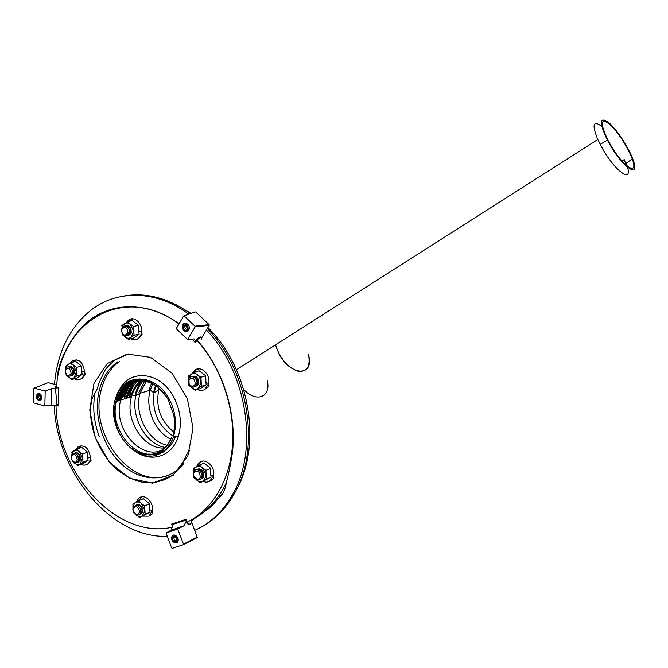 <?xml version="1.0" encoding="UTF-8"?>
<svg xmlns="http://www.w3.org/2000/svg" width="668" height="668" viewBox="0 0 668 668"><rect width="100%" height="100%" fill="white"/><g stroke="black" fill="none" stroke-linecap="round" stroke-linejoin="round"><path stroke-width="1" d="M176.294 304.833L191.09 313.375M207.898 327.545C249.039 367.425 262.407 443.978 236.781 488.984M234.51 493.009L225.024 506.052M162.508 452.47L159.151 453.163L162.508 452.47M121.568 399.773L122.019 397.936C124.023 390.68 127.638 385.094 132.857 381.178C127.638 385.094 124.023 390.68 122.019 397.936L121.568 399.773M164.395 451.434L158.708 453.931L152.554 454.799M117.651 401.034L118.111 399.113C120.315 391.164 124.373 385.252 130.302 381.378M175.868 436.722L175.651 437.298M621.958 160.996L624.221 159.602L626.35 165.455M610.393 144.664L607.989 140.322C600.265 123.922 600.448 118.236 608.531 123.263C616.255 129.341 628.246 147.436 632.229 158.992C639.017 176.928 623.236 167.167 610.393 144.664M609.909 144.664L607.387 140.113C599.154 122.645 599.338 116.591 607.947 121.96C616.163 128.431 628.897 147.653 633.114 159.919C640.286 178.899 623.553 168.57 609.909 144.664M627.569 167.351C632.212 183.266 615.537 171.509 602.753 149.047L597.802 139.52C591.756 124.515 593.067 120.106 601.718 126.31M626.25 163.192L627.26 166.223M308.507 354.491L308.7 355.351C314.277 377.061 290.137 376.293 278.74 353.247L275.458 344.88L236.439 369.738M308.7 355.351C310.436 367.333 306.637 372.569 297.31 371.041C287.19 366.841 279.9 358.123 275.458 344.88L597.802 139.52M122.127 390.646L124.039 387.039M120.891 398.278L121.1 397.443C122.979 390.555 126.302 385.094 131.053 381.061M71.384 458.256L71.518 455.685C73.321 452.52 75.467 452.695 77.972 456.211L78.398 460.695C76.661 463.734 74.557 463.617 72.086 460.335M76.686 456.845L77.162 459.91C76.428 464.811 70.023 460.82 71.518 456.419C72.962 453.881 74.691 454.023 76.686 456.845M77.956 456.177L78.515 457.83M74.123 453.388C76.077 452.378 77.814 453.155 79.325 455.735L79.759 460.219L77.204 462.44M79.333 455.751L79.859 457.296M136.548 505.309C139.737 506.503 141.082 508.966 140.572 512.698L140.33 513.316C138.318 517.917 131.487 512.565 133.132 507.705L136.548 505.309M135.955 506.569C138.51 507.521 139.579 509.492 139.178 512.481C137.867 517.199 131.32 512.064 133.408 507.989L135.955 506.569M135.612 505.3L137.85 504.741C141.031 505.926 142.376 508.381 141.875 512.105L139.445 514.452M193.895 471.758L194.054 471.449C196.459 466.598 203.84 472.618 201.602 477.637L201.327 478.213C198.864 482.947 191.649 476.994 193.787 472.025L193.895 471.758M194.021 472.643L194.146 472.385C198.02 470.088 200.033 471.742 200.191 477.344C198.555 481.962 191.908 476.868 194.021 472.643M196.359 469.721C201.051 468.819 203.222 471.274 202.863 477.077L200.35 479.315M189.069 384.217L188.835 378.89C191.023 373.554 198.697 378.948 196.634 384.409L196.409 384.985C194.087 388.041 191.641 387.782 189.069 384.217M189.136 383.95L188.944 379.691C192.726 376.844 194.805 378.313 195.19 384.108C193.444 387.022 191.424 386.972 189.136 383.95M191.766 376.685C196.217 376.084 198.262 378.522 197.92 384L194.831 386.722M196.192 384.359L195.298 383.741M125.893 336.138C122.828 335.344 121.434 333.04 121.71 329.207L121.86 328.614C123.421 323.061 130.878 327.287 129.442 332.94L125.893 336.138M125.15 335.269C122.494 334.501 121.417 332.489 121.927 329.249C125.141 325.917 127.171 327.07 127.989 332.714L125.15 335.269M125.15 325.942C128.957 325.458 130.836 327.687 130.794 332.631L127.404 335.837M128.966 333.449L128.239 332.756M130.318 333.157L129.567 332.439M131.254 332.522L130.886 332.121L131.521 332.221M72.219 374.406C68.645 377.896 66.307 376.485 65.205 370.172L65.322 369.546C66.466 364.185 73.48 367.834 72.495 373.312L72.219 374.406M70.85 374.047C67.718 376.819 65.873 375.525 65.33 370.156C68.094 366.824 70.015 367.826 71.075 373.17L70.85 374.047M68.353 366.849C71.802 366.198 73.647 368.235 73.881 372.944L73.597 374.055L70.766 376.218M117.526 361.931C108.341 368.569 102.204 378.28 99.089 391.064C93.128 416.281 103.148 447.869 122.611 465.053C142 482.346 168.595 482.421 183.7 463.675M119.497 361.421C110.329 368.051 104.191 377.746 101.077 390.496C88.735 434.709 132.523 490.855 169.271 474.998M123.096 296.158C145.524 291.999 167.985 297.819 190.463 313.601M204.074 325.182L204.734 325.834M207.331 328.497C248.404 370.097 260.963 447.568 234.777 492.875C225.675 509.266 213.743 521.065 198.972 528.279M54.4 384.334L55.619 374.456C60.304 346.475 72.269 324.907 91.508 309.743C117.718 289.595 156.27 290.071 188.793 314.194M202.053 325.491L202.638 326.067M206.437 330C246.876 371.934 258.942 448.712 232.982 493.735C223.329 511.087 210.579 523.286 194.722 530.317M167.309 536.337C110.855 538.45 56.68 472.226 54.116 405.008M183.942 330.652L182.665 325.383C184.184 320.481 190.889 324.773 189.011 329.466C187.791 331.854 186.105 332.246 183.942 330.652M173.438 535.143C176.995 535.36 178.456 537.506 177.805 541.573C175.993 545.606 169.948 540.303 171.985 536.487L173.438 535.143M41.959 397.727L41.9 398.362C39.312 401.952 37.458 401.025 36.322 395.581C38.577 391.982 40.456 392.692 41.959 397.727M56.914 387.924L58.759 387.782L56.488 387.181L56.162 387.724L56.914 387.924L51.703 388.592L51.277 405.1L56.939 405.342L55.436 387.908M178.982 323.963C124.098 282.647 60.571 321.584 56.488 387.181C55.235 386.772 55.285 386.279 56.638 385.703M88.401 457.438L88.301 457.922M139.328 331.411L139.203 331.946M82.531 371.291L82.431 371.917M55.26 405.084L55.945 405.159M58.2 404.524L56.863 404.449M58.759 387.782L58.258 406.01L56.939 405.342M51.277 405.1L44.831 406.01L33.776 402.954L33.751 388.467L34.118 388.116L45.199 391.089L51.703 388.592M34.118 388.116L47.837 382.789M48.121 382.68L56.722 384.943M195.565 311.906L209.117 324.631L194.972 326.184L195.081 326.919L187.624 339.561L176.235 328.698L183.575 316.039L194.998 311.998M195.081 326.919L209.209 325.341L209.117 324.631M209.209 325.341L201.694 337.95C200.767 336.196 198.964 336.881 196.292 340.012L197.052 340.079C200.275 336.981 201.653 336.897 201.193 339.828M183.324 544.696L197.302 537.556L191.591 522.067C190.413 525.516 188.71 525.632 186.464 522.426L187.065 522.176C188.009 524.472 189.228 524.99 190.722 523.729M201.561 338.192C202.362 335.687 197.778 337.607 197.127 339.302L197.043 340.079C223.312 369.245 237.182 414.511 232.33 453.338C230.66 463.934 228.798 473.119 226.761 480.902C225.684 486.721 224.381 490.871 222.853 493.351L210.762 507.237L191.474 520.681C191.04 524.656 189.587 525.148 187.107 522.159L185.98 519.312L186.464 522.426M197.302 537.122L183.458 544.111L183.291 544.712L172.235 548.361L171.709 547.994L166.048 532.997L171.083 530.192L172.494 526.108L171.659 524.079L185.98 519.312M196.292 340.012L195.432 342.801L196.935 340.271C220.883 366.999 234.844 407.346 232.589 443.794C230.251 480.242 212.215 510.093 187.107 522.159L185.954 519.12M187.624 339.561L194.037 338.893L195.799 340.847M194.972 326.184L184.151 315.956M171.083 530.192L184.059 525.749L186.088 521.424M184.059 525.749L177.738 528.998L166.048 532.997M183.458 544.111L177.738 528.998M44.831 406.01L45.199 391.089M187.366 331.386C183.825 331.712 182.264 329.708 182.665 325.383C184.184 320.481 190.889 324.773 189.011 329.466L187.366 331.386M186.99 330.393C184.418 330.677 183.224 329.232 183.408 326.059C186.339 323.279 187.917 324.297 188.159 329.115L186.99 330.393M184.376 326.251L184.627 324.932M188.1 328.222L187.499 325.675M185.904 326.001L186.013 325.466M187.608 329.007L186.172 326.051L186.698 325.191M184.602 326.301L184.71 325.759M187.257 329.24C185.545 329.433 184.752 328.472 184.869 326.351L184.952 326.126C186.806 324.556 187.858 325.232 188.117 328.163L187.257 329.24M176.36 542.884C172.82 542.658 171.367 540.529 171.985 536.487C173.747 532.371 179.909 537.732 177.805 541.573L176.36 542.884M175.993 541.915C173.446 541.815 172.327 540.278 172.636 537.297C175.642 535.369 177.087 536.638 176.987 541.097L175.993 541.915M177.145 538.8L176.452 537.314M176.953 540.036L175.383 536.713M173.722 537.498L173.905 536.671M176.26 540.629C174.565 540.562 173.822 539.535 174.022 537.548L174.139 537.314C176.001 536.32 176.97 537.164 177.037 539.844L176.26 540.629M40.456 400.558C37.809 400.85 36.431 399.188 36.322 395.581C38.903 391.941 40.765 392.868 41.9 398.362L40.456 400.558M40.113 399.656C38.218 399.915 37.183 398.729 36.99 396.116C38.961 393.151 40.356 393.844 41.165 398.186L40.113 399.656M38.377 396.024L38.427 395.013M38.727 395.765L38.761 395.256M40.18 397.435L39.788 395.99M40.94 398.153L39.788 395.373M38.493 395.748L39.796 395.832L40.08 394.988M38.794 397.836L38.385 396.358M38.385 396.199L38.393 395.74M41.232 397.134L40.481 398.562C39.22 398.738 38.527 397.944 38.402 396.207L38.435 395.949C39.011 394.604 39.813 394.529 40.84 395.715M134.635 380.359C130.494 384.042 127.488 388.876 125.626 394.846M125.233 396.207L124.624 398.854M127.162 394.755L128.506 390.972M129.934 387.974L136.523 379.683M131.905 380.752L129.341 383.148M128.465 384.133L127.02 385.987M123.622 396.692C125.208 390.855 127.864 386.012 131.604 382.163M121.334 398.145L121.467 397.644C122.945 392.183 125.392 387.582 128.799 383.858M130.435 382.23L132.481 380.56M133.191 380.342C127.262 383.941 123.104 389.561 120.708 397.201M120.349 398.437L119.814 400.691M156.571 453.881L161.723 452.837M118.704 391.356C128.724 367.759 161.539 371.141 174.548 398.662C180.727 411.655 181.946 424.38 178.206 436.822C171.776 457.705 149.123 463.5 132.907 449.581M114.946 405.668L117.727 393.586M160.27 452.987L159.594 453.013M124.306 396.792C126.21 389.878 129.575 384.434 134.402 380.451M161.155 452.812L160.003 452.871M124.139 398.996L124.691 396.675M125.075 395.347C127.07 388.976 130.343 383.941 134.911 380.251M163.251 452.094L161.79 452.127M160.888 452.111L160.211 452.069M126.528 398.278L130.502 387.465M134.694 381.787L137.023 379.616M161.222 451.977L160.378 451.969M126.01 398.429L126.903 394.988M138.243 379.524C134.276 382.23 131.112 385.887 128.74 390.504L127.129 394.287C129.241 388.016 132.615 383.115 137.266 379.591M164.453 448.879L163.493 448.913M130.561 397.051L130.569 397.026C132.623 389.235 136.548 383.457 142.342 379.683M168.411 447.243L167.484 447.46M165.53 447.785C144.714 451.184 124.19 419.972 131.487 396.775C133.55 389.519 137.307 384.125 142.768 380.576M143.119 380.368L143.896 379.925M166.215 447.017C145.574 465.496 111.665 430.017 120.641 400.566L120.783 400.015C125.183 386.213 133.775 379.733 146.568 380.568M206.22 384.785L201.419 386.313L200.934 377.253L197.394 374.798C195.173 373.237 193.035 373.07 190.981 374.297L188.117 376.234L188.618 385.227L195.24 390.271L200.066 388.734L206.22 384.785L205.919 382.655L208.675 383.399C210.746 374.715 201.227 365.388 195.064 369.972L192.1 373.571M201.419 386.313L198.12 388.358L200.893 383.699L200.726 380.084L198.972 376.368L194.254 372.226L189.537 375.683L188.167 380.793L189.236 384.76L191.724 387.807C193.92 389.377 196.058 389.561 198.12 388.358L195.24 390.271M194.254 372.226L199.097 370.79L205.744 375.783L205.919 382.655M200.934 377.253L205.744 375.783M195.808 386.471L198.321 384.401L198.112 379.015C196.676 376.577 194.872 375.692 192.718 376.343M122.144 334.61L128.365 339.336L133.45 338.158L139.136 334.125L138.719 331.303L141.583 331.812C142.702 323.421 134.068 315.605 128.648 320.014L126.695 322.11M122.636 334L125.041 337.014C127.104 338.484 129.091 338.601 131.003 337.365L128.365 339.336M139.136 334.125L134.068 335.286L133.525 326.46L127.254 321.734L132.364 320.657L138.602 325.349L138.719 331.303M133.525 326.46L138.602 325.349M134.068 335.286L131.003 337.365L133.592 332.054L133.583 330.927L130.177 324.139C128.097 322.686 126.102 322.586 124.206 323.838L121.593 325.834M127.254 321.734L122.553 325.775L121.634 329.616M128.431 335.662L131.295 333.09L130.895 328.238C129.642 326.051 128.064 325.191 126.152 325.667M65.932 374.865L71.727 379.516L76.937 378.146L82.172 374.439L81.671 371.199L84.494 371.517C83.066 362.073 79.016 358.474 72.369 360.72L70.549 362.732L75.768 361.455L81.596 366.072L81.671 371.199M67.084 375.575L68.612 377.245C70.532 378.681 72.378 378.839 74.131 377.712L71.727 379.516M82.172 374.439L76.97 375.792L76.503 372.143L76.386 367.375L81.596 366.072M76.386 367.375L70.549 362.732L65.339 366.498M76.97 375.792L74.131 377.712L76.469 371.642L73.246 365.104C71.309 363.668 69.464 363.526 67.718 364.67L66.09 366.707L65.439 369.162M71.818 376.026L74.44 373.42L73.948 369.02C72.712 366.832 71.192 365.997 69.38 366.515M72.035 460.72L77.789 465.563L82.907 463.709L88.101 460.377L87.617 457.329L90.405 457.722C89.053 448.37 85.045 444.612 78.381 446.424L75.893 449.614M73.781 462.289L74.699 463.208C76.611 464.719 78.432 464.978 80.177 463.968L77.789 465.563M88.101 460.377L82.999 462.223L82.423 453.99L76.636 449.155L81.763 447.393L87.541 452.194L87.617 457.329M82.423 453.99L87.541 452.194M82.999 462.223L80.177 463.968L82.506 458.181L79.317 451.643C77.388 450.14 75.559 449.898 73.831 450.925L71.459 452.537M76.636 449.155L72.394 452.478L71.526 455.668M78.248 462.147L80.436 459.985L80.01 455.493C78.64 453.104 77.012 452.261 75.117 452.962M133.433 512.456L139.537 517.6L150.041 512.164L149.682 509.859L152.387 510.527C153.849 502.637 145.207 493.836 139.737 497.551L137.858 499.272L136.623 501.877M150.041 512.164L145.156 514.377L144.639 505.952L141.357 503.463C139.311 501.86 137.349 501.559 135.487 502.545L132.899 504.09L132.974 508.507M135.362 514.218L136.28 515.12C138.309 516.723 140.263 517.049 142.142 516.08L139.537 517.6M145.156 514.377L142.142 516.08L144.68 511.571L144.697 510.252L141.357 503.463L138.485 500.808L143.403 498.687L149.532 503.789L149.682 509.859M144.639 505.952L149.532 503.789M138.485 500.808L134.326 503.53L132.965 508.365M140.447 514.076L142.267 512.456L142.05 507.421C140.489 504.783 138.668 503.914 136.564 504.808M211.105 477.094L206.387 479.181L205.911 470.339L202.412 467.792C200.208 466.155 198.095 465.88 196.058 466.957L193.219 468.66L193.703 477.436L200.258 482.697L211.105 477.094L210.829 475.274L213.468 476.092C215.789 467.742 206.262 457.805 200.058 462.014L198.179 463.634L196.634 466.623M206.387 479.181L203.122 481.027L205.836 476.827L205.953 474.848L202.412 467.792L199.306 465.087L194.914 467.892L193.269 473.136L193.578 475.09M194.622 477.612L196.784 480.15C198.964 481.795 201.076 482.087 203.122 481.027L200.258 482.697M199.306 465.087L204.057 463.091L210.637 468.31L210.829 475.274M205.911 470.339L210.637 468.31M201.319 478.956L203.206 477.403L203.122 471.934C201.494 469.237 199.557 468.351 197.285 469.27M267.375 380.835C271.024 397.143 256.42 403.138 243.728 389.444M128.365 395.264L132.907 384.25M134.393 382.088L136.364 379.733M135.07 395.339L135.161 394.905C136.439 389.277 138.727 384.476 142.017 380.501M142.1 380.409L142.693 379.725M138.886 392.65L144.714 380.885M148.814 390.621L151.519 383.223M153.506 392.5L155.502 385.553M173.304 431.653C160.203 420.523 155.393 406.453 158.875 389.436L159.176 388.442M175.041 436.955L174.406 436.655M172.286 435.511C158.032 425.407 151.945 411.221 154.007 392.943L156.078 385.962M173.455 440.387L172.21 439.886M170.791 439.227C154.859 431.804 144.906 407.923 150.233 390.195L152.713 383.841M169.922 445.665L168.987 445.548M167.551 445.297C148.421 441.957 133.734 413.909 140.046 393.268L146.284 381.244M167.868 447.752L167.284 447.702M165.789 447.51C146.284 445.03 130.419 417.108 135.896 395.506C137.257 389.578 139.771 384.626 143.42 380.66M164.57 451.326L163.418 451.292M162.8 451.251L161.84 451.159M129.258 397.076L129.801 394.838C131.529 388.542 134.493 383.44 138.694 379.507M56.613 385.929L55.711 386.279M55.653 386.313L56.162 387.724M172.528 527.144C117.151 540.212 57.106 473.62 55.995 405.384L58.258 406.01M171.659 524.079L172.519 526.351M195.432 342.801L192 339.102M95.24 437.824L89.754 409.968L93.921 383.591L107.172 363.601L127.246 354.073L150.425 357.313L172.01 373.153L187.341 398.571L193.035 428.213L187.892 455.676L173.229 475.232L152.354 483.139L129.6 478.305L109.352 462.106L95.24 437.824M226.369 482.655C217.993 500.182 206.303 512.665 191.307 520.121M99.223 436.48C93.887 421.934 92.468 407.53 94.965 393.285M161.564 452.537C137.884 468.669 104.534 428.255 115.664 398.237C122.72 371.984 156.788 372.527 169.998 400.675C175.818 412.916 176.97 424.898 173.455 436.613C171.025 443.794 167.058 449.105 161.564 452.537M170.365 440.204C168.01 444.83 164.871 448.362 160.938 450.791C139.153 465.663 107.94 429.916 116.591 401.201C122.069 374.439 155.936 373.604 168.954 401.418M162.85 451.702C158.45 453.964 153.732 454.733 148.697 454.006M118.102 400.967C120.507 390.88 125.659 383.966 133.567 380.242M175.367 436.697C172.912 443.076 169.179 447.827 164.161 450.95M164.37 450.374L158.859 452.795M118.929 400.833L119.622 398.211C122.72 388.609 128.365 382.43 136.573 379.666M162.984 450.165L160.796 450.265M127.722 397.911L127.897 397.218L127.588 397.953M197.569 389.527C200.175 390.78 202.621 390.722 204.917 389.344L208.675 383.399C207.531 387.54 211.814 383.223 205.752 388.918M199.323 368.853L196.083 369.955L193.645 372.602M130.711 338.793C133.299 340.204 135.738 340.162 138.017 338.659C140.046 337.156 141.232 334.877 141.583 331.812L142.075 334.175C141.691 334.626 143.286 333.699 138.911 338.292L137.341 339.077M133.233 318.853L128.214 321.533M74.616 378.756C76.97 380.067 79.175 380.05 81.22 378.698C83.258 377.161 84.352 374.765 84.494 371.517L85.128 373.921C84.761 374.347 86.498 373.395 82.131 378.305L80.753 378.998M76.219 359.676L71.852 362.415M81.053 464.377L84.218 465.254L87.149 464.41C89.145 463.049 90.23 460.82 90.405 457.722C89.796 461.772 93.578 458.056 88.051 463.934L87.274 464.335M81.371 445.548L77.246 448.946M142.743 516.147L148.931 516.205L152.387 510.527C151.686 514.235 154.726 511.571 149.791 515.671L149.54 515.805M142.301 496.758L137.884 501.15M203.072 481.453L206.061 482.246L209.376 481.611L213.468 476.092C212.332 480.175 216.056 476.401 210.629 480.876L210.437 480.977M203.089 461.104C200.634 461.663 198.905 463.258 197.895 465.888M632.229 158.992L625.749 163.551M607.387 140.113L600.19 144.405M129.801 394.83L135.896 395.506L140.046 393.268L150.233 390.195L154.007 392.943L159.911 389.127M71.518 456.419L71.518 455.685M77.162 459.91L78.565 460.043M78.632 459.425L79.918 459.551M79.993 458.941L80.644 459M133.408 507.989L133.366 507.079M139.178 512.481L140.572 512.698M140.739 511.93L141.875 512.105M142.042 511.346L142.626 511.429M194.146 472.385L194.054 471.449M200.191 477.344L201.602 477.637M201.836 476.868L202.863 477.077M203.097 476.309L203.623 476.418M188.944 379.691L188.835 378.89M195.19 384.108L196.634 384.409M196.809 383.774L197.92 384M198.087 383.365L198.655 383.482M121.71 329.207L121.86 328.614M127.989 332.714L129.442 332.94M129.525 332.43L130.794 332.631M65.33 370.156L65.322 369.546M71.075 373.17L72.495 373.312M72.545 372.819L73.881 372.944M73.931 372.452L74.599 372.519M99.089 391.064L101.077 390.496M232.982 493.735L234.777 492.875M56.63 385.737C55.277 386.338 55.227 386.83 56.479 387.223L58.65 387.791M57.682 378.213C56.012 366.181 72.57 328.723 95.933 315.947C119.681 301.711 151.586 303.89 179.091 323.78M209.251 325.266L195.114 326.836M183.449 544.554L197.302 537.556M186.038 520.063L172.035 524.706M189.862 450.332C187.057 453.48 186.422 454.557 183.525 461.388C177.329 472.276 171.083 479.699 152.538 482.789C143.779 483.29 133.183 481.653 118.261 470.631C108.408 461.914 100.826 450.942 95.516 437.715C91.9 427.929 90.23 418.001 90.514 407.939L91.758 399.639C95.115 391.172 96.459 393.285 98.613 383.841L104.851 370.548C105.627 368.711 109.043 365.187 115.096 359.985L128.59 353.898M187.474 325.759L186.397 325.541M186.172 326.051L185.103 325.834M188.034 328.389L188.159 329.115M184.869 326.351L183.408 326.059M175.292 536.922L174.674 536.813M176.92 540.086L176.987 541.097M174.022 537.548L172.636 537.297M40.623 395.423L39.888 395.373M41.182 397.585L41.165 398.186M38.402 396.207L36.99 396.116M115.664 398.237L118.987 391.431L127.446 382.873C135.136 379.733 141.95 379.107 147.904 381.002L156.988 386.02L167.91 398.788L173.905 415.504L174.64 423.955L173.455 436.613L178.206 436.822M171.484 437.724L167.342 445.589L160.788 451.727C146.275 460.895 125.267 449.556 117.601 429.257C115.622 423.236 114.529 417.784 114.32 412.907L114.696 407.021L116.591 401.201L120.641 400.566M163.384 451.309L156.312 453.864M175.158 436.688L174.507 438.116M163.217 451.034L160.245 451.201M120.783 400.015L131.487 396.775M193.186 372.886L192.818 372.251L191.95 373.671M198.221 383.741L198.321 384.401M122.553 325.775L122.227 325.324M131.245 332.564L131.295 333.09M66.09 366.707L65.723 366.189M74.424 372.911L74.44 373.42M76.361 449.322L75.785 449.673M72.394 452.478L72.144 452.052M80.427 459.375L80.436 459.985M138.56 500.783L137.858 499.272L136.982 500.85M142.234 511.713L142.267 512.456M198.972 465.279L198.179 463.634L197.21 465.153M203.122 476.626L203.206 477.403"/></g></svg>
